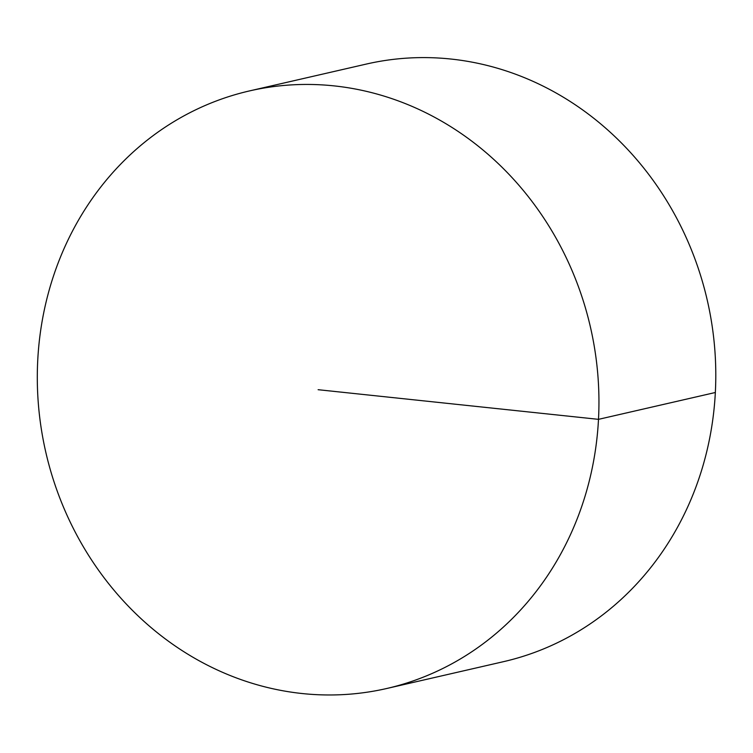 <?xml version="1.0" encoding="UTF-8"?>
<svg xmlns="http://www.w3.org/2000/svg" width="753" height="753" viewBox="0 0 753 753"><rect width="100%" height="100%" fill="white"/><g stroke="black" fill="none" stroke-linecap="round" stroke-linejoin="round"><path stroke-width="1.13" d="M249.469 90.925L366.316 64.071A306.565 279.41 77.1 0 1 450.887 59.035A306.565 279.41 77.1 0 1 714.531 346.201A306.565 279.41 77.1 0 1 503.616 661.642L386.778 688.487A306.565 279.41 77.1 0 1 45.811 452.271A306.565 279.41 77.1 0 1 249.469 90.925A306.565 279.41 77.1 0 1 334.05 85.88A306.565 279.41 77.1 0 1 597.684 373.046A306.565 279.41 77.1 0 1 386.778 688.487M715.35 392.501L598.503 419.346L318.124 389.706"/></g></svg>

